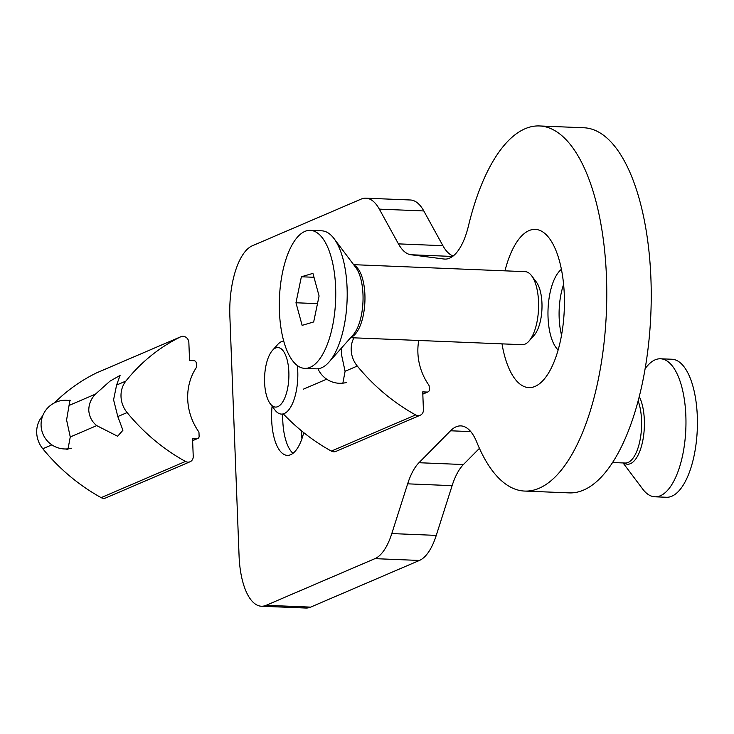 <?xml version="1.0" encoding="UTF-8"?>
<svg xmlns="http://www.w3.org/2000/svg" width="734" height="734" viewBox="0 0 734 734"><rect width="100%" height="100%" fill="white"/><g stroke="black" fill="none" stroke-linecap="round" stroke-linejoin="round"><path stroke-width="1.1" d="M504.964 270.837A79.171 32.241 92.3 0 1 549.307 238.293A79.171 32.241 92.3 0 1 564.29 294.683A79.171 32.241 92.3 0 1 543.536 379.909A79.171 32.241 92.3 0 1 501.992 343.861M561.418 269.35A42.636 17.359 -87.7 0 0 548.041 317.317A42.636 17.359 -87.7 0 0 558.134 349.934M301.353 430.693A79.171 32.241 -87.7 0 0 301.94 438.675M292.939 453.346A42.636 17.359 92.3 0 1 290.857 451.034A42.636 17.359 92.3 0 1 282.783 420.665A42.636 17.359 92.3 0 1 282.746 414.141M303.729 432.62A42.636 17.359 92.3 0 1 287.297 455.364A42.636 17.359 92.3 0 1 271.672 420.215A42.636 17.359 92.3 0 1 272.085 406.205M561.538 335.099A42.636 17.359 92.3 0 1 559.161 317.767A42.636 17.359 92.3 0 1 563.611 284.416M452.566 256.45L410.976 254.753L443.923 259.019A60.904 24.8 92.3 0 0 444.813 259.093A60.904 24.8 92.3 0 0 468.485 225.806A182.711 74.409 92.3 0 1 539.499 125.954L583.952 127.771A182.711 74.409 92.3 0 1 650.911 278.406A182.711 74.409 92.3 0 1 569.079 492.881L524.617 491.064A182.711 74.409 92.3 0 1 476.797 442.189A60.904 24.8 92.3 0 0 460.86 425.894A60.904 24.8 92.3 0 0 450.529 430.785L418.967 462.723L463.429 464.539A60.904 24.8 -87.7 0 0 452.116 485.651L436.262 535.389A60.904 24.8 92.3 0 1 419.398 560.455L310.638 607.119A60.904 24.8 92.3 0 1 305.858 608.046L261.396 606.229A60.904 24.8 -87.7 0 0 266.176 605.302L310.638 607.119M539.499 125.954A182.711 74.409 92.3 0 1 606.449 276.599A182.711 74.409 92.3 0 1 524.617 491.064M423.793 210.942L379.331 209.135A60.904 24.8 -87.7 0 0 365.908 198.18L410.37 199.987A60.904 24.8 92.3 0 1 423.793 210.942L442.896 245.688A60.904 24.8 -87.7 0 0 453.153 256.001M479.43 448.346L463.429 464.539M261.396 606.229A60.904 24.8 -87.7 0 1 239.073 556.014L229.87 316.326A60.904 24.8 -87.7 0 1 252.368 245.762L361.128 199.107A60.904 24.8 -87.7 0 1 365.908 198.18M419.398 560.455L374.936 558.647L266.176 605.302M374.936 558.647A60.904 24.8 -87.7 0 0 391.8 533.572L436.262 535.389M452.116 485.651L407.654 483.834L391.8 533.572M407.654 483.834A60.904 24.8 92.3 0 1 418.967 462.723M410.976 254.753A60.904 24.8 92.3 0 1 398.434 243.871L442.896 245.688M379.331 209.135L398.434 243.871M341.64 347.852L341.411 354.274L345.09 371.285L342.75 383.726L340.191 383.304M422.812 393.929L427.179 392.057L422.729 391.873L423.417 409.847A6.092 5.459 -113.2 0 1 420.261 415.215L335.943 451.392A6.092 5.459 -113.2 0 1 333.777 451.786A6.092 5.459 -113.2 0 1 331.337 451.089A194.886 174.71 -113.2 0 1 283.563 414.169M420.261 415.215A6.092 5.459 -113.2 0 1 418.096 415.618A6.092 5.459 -113.2 0 1 415.646 414.921A194.886 174.71 -113.2 0 1 357.284 366.046A24.36 21.837 -113.2 0 1 353.916 337.823M418.756 340.466A54.811 49.141 66.8 0 0 428.693 384.91A2.441 2.184 66.8 0 1 429.179 386.341L429.307 389.745A2.441 2.184 66.8 0 1 427.179 392.057M95.503 394.103L109.907 381.194L120.092 375.404L116.596 385.056L113.577 399.791L117.807 416.563L122.917 430.271L117.614 436.253L96.714 425.619C91.915 421.72 89.273 416.655 88.777 410.434C88.786 404.159 91.025 398.718 95.503 394.103L69.051 405.452L66.583 419.949L70.262 436.959L67.923 449.41L65.372 448.988M68.528 400.461L69.932 400.122L69.051 405.452M183.069 336.31A6.092 5.459 66.8 0 0 180.894 336.704A6.092 5.459 66.8 0 0 180.674 336.805A194.886 174.71 66.8 0 0 125.89 381.065A24.36 21.837 66.8 0 0 127.101 412.581A194.886 174.71 66.8 0 0 185.463 461.447A6.092 5.459 66.8 0 0 190.069 461.75A6.092 5.459 66.8 0 0 193.235 456.383L192.537 438.409L196.987 438.583A2.441 2.184 66.8 0 0 199.116 436.28L198.987 432.877A2.441 2.184 66.8 0 0 198.51 431.445A54.811 49.141 -113.2 0 1 196.07 367.973A2.441 2.184 66.8 0 0 196.437 366.578L196.308 363.174A2.441 2.184 66.8 0 0 193.996 360.688L189.546 360.504L188.858 342.53A6.092 5.459 66.8 0 0 183.069 336.31M96.815 372.78A6.092 5.459 66.8 0 0 96.585 372.872A6.092 5.459 66.8 0 0 96.356 372.982A194.886 174.71 66.8 0 0 54.454 402.874M42.719 415.82A194.886 174.71 66.8 0 0 41.572 417.242A24.36 21.837 66.8 0 0 42.783 448.749A194.886 174.71 66.8 0 0 101.145 497.624A6.092 5.459 66.8 0 0 105.76 497.927L190.069 461.75M264.598 382.524A29.791 12.129 92.3 0 1 272.406 350.457A29.791 12.129 92.3 0 1 288.857 372.12A29.791 12.129 92.3 0 1 283.095 401.305A29.791 12.129 92.3 0 1 270.231 403.737A29.791 12.129 92.3 0 1 264.598 382.524M272.406 350.457L277.59 344.622A36.544 14.882 92.3 0 1 283.682 341.071M297.362 365.596A36.544 14.882 92.3 0 1 297.765 371.184A36.544 14.882 92.3 0 1 281.397 414.086A36.544 14.882 92.3 0 1 274.929 409.985L270.231 403.737M645.131 368.422L647.718 365.514A69.06 28.121 92.3 0 1 660.545 358.788A69.06 28.121 92.3 0 1 685.85 415.728A69.06 28.121 92.3 0 1 654.921 496.799A69.06 28.121 92.3 0 1 642.681 489.046L623.065 462.952M660.545 358.788L671.986 359.247A69.06 28.121 92.3 0 1 697.3 416.196A69.06 28.121 92.3 0 1 666.362 497.267L654.921 496.799M350.659 337.695L522.177 344.686A36.544 14.882 -87.7 0 0 528.966 341.117L534.15 335.282A29.791 12.129 -87.7 0 0 540.6 320.097A29.791 12.129 -87.7 0 0 536.325 282.003L531.627 275.764A36.544 14.882 -87.7 0 0 525.159 271.663L353.632 264.671M528.966 341.117A36.544 14.882 -87.7 0 0 536.884 322.492A36.544 14.882 -87.7 0 0 531.627 275.764M304.711 368.367L316.161 368.835A69.06 28.121 -87.7 0 0 328.988 362.11A69.06 28.121 -87.7 0 0 343.943 326.896A69.06 28.121 -87.7 0 0 334.016 238.578A69.06 28.121 -87.7 0 0 321.786 230.825L310.335 230.357A69.06 28.121 -87.7 0 0 282.553 272.296A69.06 28.121 -87.7 0 0 304.711 368.367A69.06 28.121 -87.7 0 0 332.493 326.428A69.06 28.121 -87.7 0 0 310.335 230.357M301.371 276.773L312.923 273.378L319.079 295.967L313.675 321.951L302.124 325.355L295.967 302.766L301.371 276.773L313.987 277.287M317.483 303.637L295.967 302.766M443.923 259.019L445.703 259.093M470.76 431.61L450.529 430.785M331.337 451.089L415.646 414.921M303.353 389.185L326.685 379.175M345.09 371.285L357.284 366.046M180.674 336.805L96.356 372.982M96.714 425.619L70.262 436.959M125.89 381.065L116.596 385.056M127.101 412.581L117.807 416.563M42.324 416.921L41.572 417.242M51.866 444.859L42.783 448.749M185.463 461.447L101.145 497.624M192.62 440.464L196.987 438.583M612.477 462.521L625.184 463.035A36.544 14.882 -87.7 0 0 641.553 420.142A36.544 14.882 -87.7 0 0 638.112 400.81M639.231 396.516A37.608 15.313 92.3 0 1 644.342 420.05A37.608 15.313 92.3 0 1 623.918 462.989M354.063 265.24A36.544 14.882 92.3 0 1 363.247 315.418A36.544 14.882 92.3 0 1 351.127 337.163M328.988 362.11L353.127 334.915A37.608 15.313 -87.7 0 0 361.275 315.739A37.608 15.313 -87.7 0 0 355.871 267.635L334.016 238.578M422.812 394.14L428.041 391.892M317.969 368.771A24.36 24.36 0 0 0 346.246 382.552M180.894 336.704L96.585 372.872M197.85 438.427L192.629 440.675M70.684 400.837A24.36 24.36 0 0 0 42.297 432.253A24.36 24.36 0 0 0 71.418 448.235"/></g></svg>
